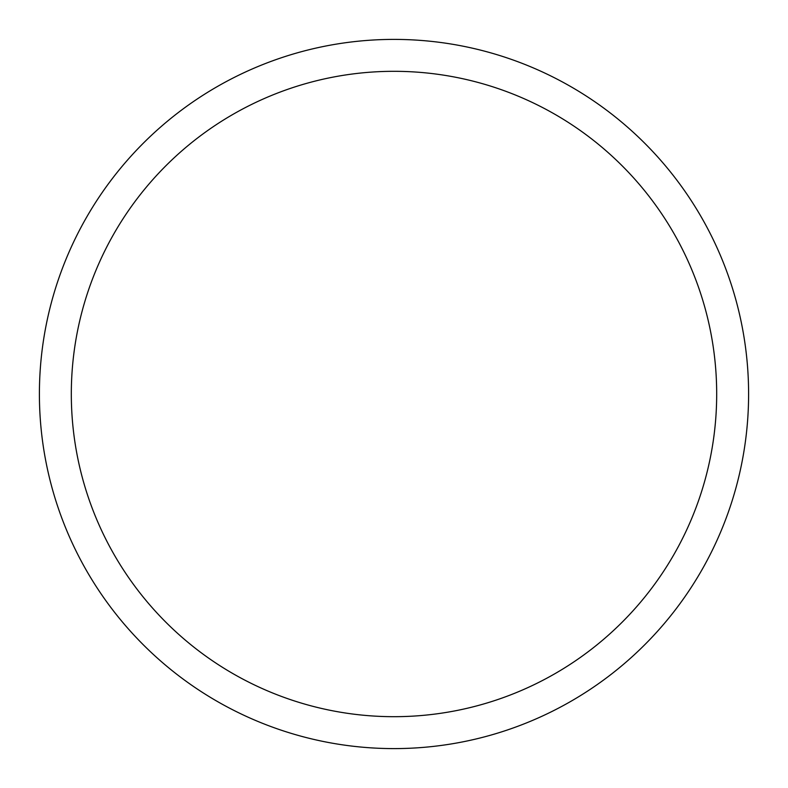 <?xml version="1.0" encoding="UTF-8"?>
<svg xmlns="http://www.w3.org/2000/svg" width="788" height="788" viewBox="0 0 788 788"><rect width="100%" height="100%" fill="white"/><g stroke="black" fill="none" stroke-linecap="round" stroke-linejoin="round"><path stroke-width="1.18" d="M748.6 394A354.6 354.6 0 0 1 394 748.6A354.6 354.6 0 0 1 39.4 394A354.6 354.6 0 0 1 394 39.4A354.6 354.6 0 0 1 748.6 394M716.686 394A322.686 322.686 0 0 1 394 716.686A322.686 322.686 0 0 1 71.314 394A322.686 322.686 0 0 1 394 71.314A322.686 322.686 0 0 1 716.686 394"/></g></svg>
